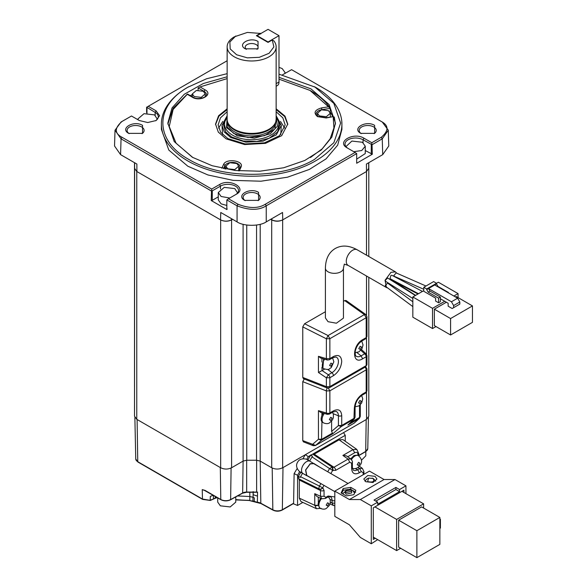 <?xml version="1.0" encoding="UTF-8"?>
<svg xmlns="http://www.w3.org/2000/svg" width="587" height="587" viewBox="0 0 587 587"><rect width="100%" height="100%" fill="white"/><g stroke="black" fill="none" stroke-linecap="round" stroke-linejoin="round"><path stroke-width="0.88" d="M317.692 496.888L321.757 498.767L325.345 498.495L325.88 497.314L324.061 496.264L324.061 490.468A2.575 1.49 180 0 1 320.509 490.519L299.297 480.005L299.297 498.15L300.984 501.555L316.481 508.716L314.757 505.297L318.301 505.246M333.438 375.665L329.865 377.727L326.379 377.815L318.447 372.488L318.447 356.324L320.671 358.041L327.304 360.014L329.329 359.772L329.865 358.591L333.438 356.529C338.442 354.24 341.208 355.832 341.722 361.313C341.23 367.271 338.538 372.019 333.643 375.548L333.438 375.665A2.575 1.49 -120 0 0 331.926 372.723L328.353 374.785L322.065 370.558L324.589 369.098M276.147 119.176L274.914 128.942L264.598 135.67L248.125 137.578L233.685 133.425L227.213 127.063L227.147 119.176M279.001 67.344L282.193 68.569L285.025 72.517L284.856 73.558M360.77 133.366C351.444 128.436 366.083 119.983 374.631 125.369L374.631 133.366L360.77 133.366M374.139 133.638A8.511 4.916 0 0 0 376.208 130.424A8.511 4.916 0 0 0 373.721 126.946A8.511 4.916 0 0 0 364.446 125.882A8.511 4.916 0 0 0 359.193 130.424A8.511 4.916 0 0 0 361.262 133.638M128.67 133.366C119.344 128.436 133.983 119.983 142.531 125.369L142.531 133.366L128.67 133.366M142.039 133.638A8.511 4.916 0 0 0 144.109 130.424A8.511 4.916 0 0 0 141.621 126.946A8.511 4.916 0 0 0 132.346 125.882A8.511 4.916 0 0 0 127.093 130.424A8.511 4.916 0 0 0 129.162 133.638M244.72 200.372C235.394 195.434 250.033 186.982 258.581 192.367L258.581 200.372L244.72 200.372M258.089 200.637A8.511 4.916 0 0 0 260.158 197.423A8.511 4.916 0 0 0 257.671 193.952A8.511 4.916 0 0 0 248.396 192.881A8.511 4.916 0 0 0 243.143 197.423A8.511 4.916 0 0 0 245.212 200.637M279.001 74.175L315.476 87.258A90.259 52.111 180 0 1 341.913 124.106L341.913 129.367L337.679 145.136L326.02 158.901L309.378 169.43L287.498 177.193L260.951 181.207L233.156 180.378L207.945 174.963L187.825 166.216L168.814 150.067L161.388 129.367L161.388 124.106A90.259 52.111 180 0 1 187.825 87.258L206.507 78.79L227.147 73.669M341.913 124.106A90.259 52.111 180 0 1 315.476 160.955A90.259 52.111 180 0 1 187.825 160.955A90.259 52.111 180 0 1 161.388 124.106M253.239 491.671L253.048 497.292L254.288 497.864L252.96 497.277L252.96 501.071L257.37 502.281L257.546 492.104L254.538 492.273M254.288 497.864L254.244 501.636L254.648 501.885L254.244 501.636A7.741 4.476 -0 0 0 254.398 501.694M314.566 86.729L333.849 103.393L340.621 123.05L333.849 142.707L314.566 159.378C281.811 179.284 221.49 179.284 188.735 159.378C154.256 140.469 154.256 105.638 188.735 86.729L187.825 87.258M138.209 119.88L138.033 118.838L144.006 113.68L154.542 114.891L157.353 119.234M345.948 146.611L351.892 141.056L362.428 142.267L365.261 146.214L365.261 153.581L356.698 159.128M365.261 146.214L361.761 150.514L353.785 151.695M343.446 318.103L336.38 323.21L328.038 321.698L325.396 317.919L325.396 268.12A9.025 5.21 180 0 0 328.038 271.803A9.025 5.21 180 0 0 340.805 271.803A9.025 5.21 180 0 0 343.446 268.12L343.446 318.103M198.105 90.215L198.105 87.925L204.239 91.469A1.291 0.741 -60 0 1 205.149 89.892L200.028 86.935L198.105 87.925M192.323 94.485L190.364 95.652M187.165 94.243L173.128 108.235L167.853 124.106M227.147 76.78L203.278 83.53L184.274 94.265L172.05 107.898L167.838 123.05L174.214 141.57L192.382 157.272L212.142 165.725L235.299 170.509L259.865 171.206L283.726 167.757L304.822 160.456L321.338 149.934L331.853 137.101L335.463 123.05L329.087 104.537L310.919 88.835L279.001 77.315M332.858 116.688L330.261 111.875L330.261 108.375L328.551 106.812L321.551 107.898C314.639 109.945 313.297 112.851 317.508 116.615L326.225 117.965L333.343 116.608L326.027 117.745L318.154 116.549C316.958 115.786 316.29 114.927 316.151 113.981A7.734 4.469 180 0 1 321.889 109.666L330.261 108.375C325.99 101.756 319.541 95.945 310.919 90.941L310.89 90.926M226.839 205.457L221.108 203.858L218.276 199.91L218.276 192.536L224.241 187.378L234.785 188.588L237.588 192.932M229.752 198.024L221.108 196.484L218.276 192.536M321.757 498.767L320.509 496.316L320.509 490.519L319.974 489.345L322.989 488.113L319.46 486.073L320.891 483.593M361.401 460.289L365.818 455.813L365.818 451.557M217.718 497.886L217.718 502.134L220.36 505.818L230.192 506.948L235.769 502.134L235.769 496.925M233.853 497.974L231.916 499.031M307.727 475.991L306.656 475.668L305.563 469.989L310.2 463.737L313.744 463.385L319.944 467.267M313.113 479.102L301.402 472.638A7.095 5.789 120 0 0 301.425 472.652M324.325 413.453A7.095 4.094 -60 0 0 323.51 422.882L321.933 421.789C320.869 420.307 320.869 418.208 321.933 415.501L323.261 413.138M387.603 287.909L386.437 287.52L385.057 280.285L390.949 272.331L395.462 271.884L396.673 273.131M328.449 110.642L330.334 113.276L326.357 116.718L319.328 115.91L317.442 113.276L321.419 109.835L328.449 110.642M236.855 163.531L238.74 166.158L234.763 169.599L227.734 168.792L225.848 166.158L229.825 162.724L236.855 163.531M203.329 91.286L205.215 93.92L201.231 97.361L194.209 96.554L192.323 93.92L196.3 90.479L203.329 91.286M227.147 108.793L218.577 115.749L215.546 124.106L218.291 132.082L226.12 138.848L244.61 144.549L265.463 143.36L281.665 135.685L287.755 124.106L285.003 116.131L276.147 108.793M287.747 124.525L284.644 116.483L276.147 109.637M227.147 109.637L218.966 116.087L215.554 124.525M320.48 498.18L318.037 503.851L319.46 507.865L320.37 508.393A7.095 4.094 -60 0 1 321.456 498.627M351.488 459.577A7.095 4.094 -60 0 1 354.915 456.033A7.095 4.094 -60 0 1 358.466 455.681L357.549 455.152L354.005 455.505L350.688 458.865M412.837 301.784L387.64 283.125L385.233 285.561L385.571 286.405L412.837 306.597M415.376 295.503L387.603 277.996L385.233 280.439L385.615 281.312L412.837 298.475M425.971 286.016L396.203 272.926L393.921 275.435L394.383 276.352L423.777 289.281M422.435 291.423L391.896 275.288L390.949 275.391L390.003 278.664L418.48 293.705M415.625 295.356L391.947 279.999L390.927 280.094M323.584 358.906L322.872 368.188L323.782 368.709A7.095 4.094 -60 0 1 322.314 365.466A7.095 4.094 -60 0 1 324.648 359.222M222.803 121.406L218.577 128.105M227.147 111.735L220.463 117.848L218.122 124.95L220.675 132.354L227.947 138.635L245.109 143.932L264.48 142.832L279.522 135.7L285.179 124.95L282.839 117.848L276.147 111.735M276.147 115.72L281.305 125.369L276.308 134.878L262.998 141.188L245.865 142.164L230.676 137.475L224.249 131.921L221.996 125.369L227.147 115.72M280.755 134.555L281.305 125.369M365.723 481.692L363.801 479.007L367.763 475.521L375.027 476.321L376.949 479.007L372.987 482.492L365.723 481.692M227.147 117.143L223.346 124.495L225.775 132.046L231.608 136.94L243.231 140.997L256.79 141.46L269.169 138.231L277.526 132.046L279.955 124.495L276.147 117.143M276.147 117.437L276.367 117.723A27.075 15.636 180 0 1 278.73 124.106A27.075 15.636 180 0 1 270.798 135.157A27.075 15.636 180 0 1 232.503 135.157A27.075 15.636 180 0 1 224.572 124.106L224.572 127.159A27.075 15.636 0 0 0 226.391 132.794M276.91 132.794A27.075 15.636 0 0 0 278.73 127.159L278.73 124.106M373.112 478.478C374.807 481.575 372.98 482.624 367.638 481.633L368.599 478.075L373.112 478.478M276.147 117.473L277.431 126.146L270.269 133.799L254.347 138.172L237.207 135.766L226.553 127.65L227.147 117.473M224.572 124.106A27.075 15.636 180 0 1 226.934 117.723L227.147 117.437M349.529 489.455L352.78 490.424L354.533 493.197M341.707 493.3L343.204 490.27L350.395 489.154L355.707 492.222M351.716 491.216L351.716 492.904L346.213 494.217L345.266 492.904L345.266 491.216L350.769 489.903L351.716 491.216L346.213 492.53L345.266 491.216M260.767 33.98L260.423 33.342L256.394 35.668L268.061 42.403L272.089 40.077L273.88 40.877A24.5 14.147 180 0 1 276.147 46.828L276.147 119.264A24.5 14.147 180 0 1 275.017 123.505A24.5 14.147 180 0 1 234.323 129.265A24.5 14.147 180 0 1 228.277 123.505A24.5 14.147 180 0 1 227.147 119.264L227.147 46.828A24.5 14.147 180 0 1 234.323 36.827L247.376 32.424L260.929 33.466M276.147 46.828A24.5 14.147 180 0 1 261.024 59.896A24.5 14.147 180 0 1 234.323 56.829A24.5 14.147 180 0 1 227.147 46.828M245.271 48.824C236.678 44.282 250.157 36.497 258.031 41.457L258.031 48.824L245.271 48.824M256.967 49.352A6.45 3.72 0 0 0 258.097 47.246A6.45 3.72 0 0 0 256.211 44.619A6.45 3.72 0 0 0 249.182 43.812A6.45 3.72 0 0 0 245.205 47.246A6.45 3.72 0 0 0 246.335 49.352M272.295 40.07L273.872 46.938L269.095 53.285L259.337 57.313L247.376 57.856L236.642 54.774L230.199 48.934L229.877 42.007L235.783 35.983M439.854 528.381L440.397 528.065L440.397 520.904L439.854 521.219M439.854 518.908L440.397 519.224L440.397 520.904M416.88 530.699L439.854 517.433L439.854 544.384L416.88 557.65L416.88 530.699L398.639 520.17L398.639 547.121L416.88 557.65M342.661 493.85L347.46 489.455M439.854 517.433L421.62 506.904L398.639 520.17M453.626 305.57L459.826 301.989L457.64 298.196L451.44 301.777L453.626 305.57L453.626 307.676L452.166 308.52L448.152 306.201L448.152 303.252L440.367 298.761L440.367 297.073L429.978 291.071L428.15 292.128L438.548 298.13L440.367 297.073M459.826 301.989L459.826 304.095L453.626 307.676M374.932 506.904L396.636 519.429L396.636 550.599L373.295 537.12M400.65 548.28L396.636 550.599M423.623 508.063L423.623 503.851L401.926 491.319M396.636 519.429L423.623 503.851M438.548 298.13L438.548 302.76L435.627 301.072L435.627 298.13L423.777 291.284L423.777 287.285L426.69 288.965L426.69 289.596L434.718 284.966L457.64 298.196M429.978 291.071L428.517 288.547L451.44 301.777M434.718 284.966L436.537 283.91L436.537 283.279L433.624 281.599L423.777 287.285M426.69 288.965L438.364 282.23L458.058 293.603L458.058 297.602M377.668 502.164L374.022 500.058L395.902 487.43L399.556 489.529L399.556 491.635L377.668 504.27L377.668 502.164L371.285 505.847L371.285 543.753L360.345 537.435L349.404 524.8L334.817 516.377L334.817 491.114L369.465 471.104L384.052 479.528L394.992 479.528L405.933 485.845L399.556 489.529M375.849 501.115L395.902 489.529L395.902 487.43M395.902 489.529L399.556 491.635M375.298 538.279L373.295 539.438L373.295 507.85L403.929 490.167L403.929 492.478M371.285 543.753L377.668 539.644M426.69 289.596L428.15 292.128M436.537 283.91L437.997 286.441L448.395 292.443L448.028 292.649M472.462 305.915L472.462 322.344L450.581 334.979L450.581 318.55L472.462 305.915L456.238 296.545L455.505 296.971M341.12 492.963L343.16 488.56L350.784 487.379L355.869 490.314L353.829 494.716L346.205 495.898L341.12 492.963M343.16 490.343L343.16 488.56M350.784 489.301L350.784 487.379M334.817 491.114L349.404 499.537L360.345 499.537L394.992 479.528M360.345 499.537L371.285 505.847M405.933 485.845L405.933 493.638M349.404 499.537L384.052 479.528M448.395 292.862L448.395 292.443M450.581 318.55L434.351 309.18L434.351 325.609L450.581 334.979M434.351 309.18L446.384 302.232M221.996 125.369L222.546 134.555M438.548 302.76L440.367 301.703L440.367 298.761M435.994 326.555L432.531 328.551L432.531 308.336L444.748 301.285M453.861 296.024L458.058 293.603M284.724 128.105L280.498 121.406M423.777 290.653L412.837 296.971L412.837 317.185L432.531 328.551M432.531 308.336L412.837 296.971M334.817 491.635L306.781 475.448L305.732 469.974L310.2 463.95L313.612 463.613L348.032 483.483M302.122 472.696L300.177 471.933L303.002 473.562A7.095 4.094 -60 0 1 303.002 465.374A7.095 4.094 -60 0 1 306.553 461.631A7.095 4.094 -60 0 1 310.097 461.279L314.566 464.156M393.936 280.74L394.347 281.437L417.959 294.014M310.442 157.536L322.204 148.819L330.173 138.767L333.908 127.929L333.218 116.879L334.267 117.004L335.441 124.114M397.201 277.592L397.12 278.047M392.703 285.781L392.006 286.361M350.329 422.779L359.53 417.467L359.141 418.546L347.93 425.017L354.291 418.971L341.333 426.514L338.42 425.604L341.722 425.443L354.328 418.164L355.084 417.115L355.084 407.312A2.575 1.49 180 0 1 354.328 408.361C354.819 402.271 357.578 397.487 362.612 394.009A2.575 1.49 60 0 1 362.076 395.19C357.887 398.155 355.553 402.198 355.084 407.312M347.93 425.017L353.939 419.243L354.328 408.361M330.841 473.555L332.675 470.378L329.556 468.58L332.235 467.149L332.675 470.378L335.669 470.363L349.801 462.204L351.628 463.253L352.376 462.204C352.743 461.844 352.222 460.766 350.821 458.953L347.159 456.378M205.766 96.224L205.215 95.659M239.408 168.608L238.74 167.904M225.848 167.904L224.975 168.924M317.442 115.023L316.892 115.58M200.028 86.935L227.147 78.607M279.001 79.157L310.002 90.413L328.551 106.812M192.852 157.536L176.107 143.287L169.232 126.535L173.121 109.461L187.268 94.302L192.382 97.259C200.262 102.211 213.727 94.441 205.149 89.892M360.858 350.336L364.681 353.814A2.575 1.49 60 0 1 366.185 356.757L366.185 365.635A2.575 1.49 0 0 0 366.941 364.578L366.941 355.707L366.185 356.757L362.612 358.818C352.061 365.459 351.84 345.662 362.414 339.807L362.612 339.682A2.575 1.49 60 0 1 362.076 340.864A2.575 1.49 60 0 1 361.996 340.908M362.612 339.682L366.185 337.62L365.65 338.802L366.941 336.571L366.941 316.672A2.575 1.49 180 0 1 366.185 317.728L364.395 314.588L365.855 314.573L366.941 316.672M332.902 412.037L329.329 414.099L329.865 412.918L333.438 410.856A2.575 1.49 60 0 1 332.902 412.037L335.911 411.333A9.179 5.298 -60 0 1 338.42 415.809L338.42 425.604L331.611 431.372L332.756 433.778L321.544 440.25L318.447 439.259L321.933 439.171L332.132 433.287M331.611 431.372L331.611 421.121M362.612 394.009L366.185 391.947L365.635 393.136M312.937 454.279L332.235 467.149L312.937 454.279L314.221 454.155L333.937 467.259L332.653 467.391L333.093 470.62M300.551 476.71L300.221 477.422L298.328 476.483L298.658 478.757L319.555 489.103A2.575 1.49 -63.7 0 1 319.46 486.073L300.551 476.71L302.525 473.291M312.827 454.213L310.692 455.072L312.445 456.238L309.62 461.008M254.736 492.339L257.546 492.104A5.848 3.375 0 0 0 256.636 492.06L256.768 492.376M253.048 497.292L249.82 496.514L237.537 495.956M310.919 90.941L310.002 90.413M327.098 387.956L303.406 378.681L302.76 377.441L326.379 386.694L329.865 386.606L329.329 387.787L365.65 366.816L366.185 365.635L329.865 386.606L329.865 377.727A2.575 1.49 -120 0 0 328.353 374.785L326.379 377.815L326.379 386.694L327.098 387.956L329.329 387.787M322.065 370.558L321.933 367.227M327.304 360.007L326.379 358.679L329.865 358.591L329.865 338.699L326.379 338.787L328.074 335.559L364.395 314.588L344.686 300.595L346.051 300.507L365.855 314.573M366.941 336.571L366.185 337.62L366.185 317.728L329.865 338.699L328.074 335.559L304.587 323.745L302.76 326.9L302.76 377.441M362.612 358.818L361.108 355.876L364.681 353.814L366.097 353.8L366.941 355.707M328.038 387.677L329.865 390.832L326.379 390.92A2.575 1.475 -68.6 0 1 327.377 388.044M359.53 405.463L359.53 417.467L360.286 416.41L359.457 418.311L354.005 423.256A2.575 1.49 -120 0 0 354.152 423.154L315.593 445.416L354.005 423.256A2.575 1.49 -120 0 1 353.844 423.33M364.989 367.198A2.575 1.49 60 0 1 366.185 369.861L366.185 391.947L366.941 390.898L365.65 393.129L362.076 395.19M318.447 410.651L326.379 413.006L326.379 390.92L302.76 381.675L302.76 440.617L303.406 441.85L313.216 445.687L312.497 444.425L318.447 439.259L318.447 410.651L320.671 412.368L327.304 414.334L326.379 413.006A2.575 1.49 0 0 0 329.865 412.918L329.865 390.832L366.185 369.861A2.575 1.49 180 0 0 366.941 368.812L366.941 390.898M335.669 470.363A2.575 1.49 60 0 0 333.937 467.259L348.076 459.1L350.821 458.953M358.129 467.457L359.618 468.499L362.362 468.353L363.918 471.603L363.162 472.652L363.162 474.744M334.817 505.752L333.299 505.429L332.051 502.978L330.4 502.215M324.061 490.468L322.989 488.113M237.581 495.934L249.82 496.514L249.82 492.273M270.688 219.318L271.708 219.912C275.354 221.644 279.001 221.644 282.648 219.912L282.648 467.751C279.001 469.483 275.354 469.483 271.708 467.751L260.202 461.103L256.636 460.237L256.636 492.06L246.665 492.06L246.665 460.23L243.099 461.103L243.099 224.307M134.614 167.559L134.504 416.161L136.764 419.316L220.653 467.751C224.3 469.483 227.947 469.483 231.594 467.751L243.099 461.103M246.665 460.237L256.556 460.23L256.556 225.034M318.447 372.488L321.933 370.639M349.801 462.204L348.076 459.1L342.889 455.446C345.596 455.519 347.181 455.974 347.629 456.811L354.702 452.724C356.683 451.821 357.769 452.452 357.982 454.617L357.982 455.402M342.889 455.446L352.978 449.627L356.801 449.407L358.738 453.568L357.982 454.617M318.301 497.079C317.354 497.101 316.173 495.964 314.749 493.652L320.509 496.316L324.061 496.264M299.297 480.005L298.768 478.823M312.445 456.238L310.626 455.189L308.3 456.657L306.737 459.372M252.96 497.277L249.82 496.536L249.82 500.329A97.662 56.381 180 0 1 235.769 499.588M213.426 495.252L210.351 496.338L213.323 495.267M205.223 490.673L202.251 489.602L205.054 490.483M220.308 467.553L220.793 499.493L205.039 490.402L202.251 489.602L202.464 499.053L210.146 500.329L210.351 496.338M134.504 168.322L136.764 171.485L220.653 219.912C224.3 221.644 227.947 221.644 231.594 219.912L232.613 219.318M220.536 219.846L220.756 212.479L237.067 221.893C243.686 226.435 259.615 226.435 266.234 221.893L282.545 212.479L282.765 219.846M211.716 189.065L219.553 184.538C229.906 178.022 247.619 188.251 236.334 194.224L228.49 198.751L237.992 204.232L237.067 205.824L226.846 199.925L226.846 209.559L227.213 208.965L226.846 209.559L211.225 200.541L212.259 200.328L212.259 190.856L211.503 191.069L121.054 138.84L121.979 137.255L211.716 189.065L211.702 190.907M226.846 199.925L228.49 198.751M218.276 196.858L212.259 200.328M211.225 200.541L211.503 191.069M302.76 381.675L304.58 378.49M304.587 323.745L325.396 311.734M343.446 301.307L344.686 300.595M271.781 218.687L271.818 219.846C275.413 221.446 279.03 221.468 282.648 219.912L282.648 467.751M282.699 467.773L366.582 419.345M305.409 454.661L308.3 456.657M343.542 432.648L345.251 435.319L312.658 454.14M314.221 454.155L339.059 439.817L342.889 439.597M298.394 476.365L300.221 477.422L298.394 476.365L300.764 472.271M307.852 459.988L310.516 455.38M299.671 471.61L297.565 475.25L294.124 473.606L297.161 468.485M302.936 458.741L305.313 454.72M294.124 473.606L293.595 503.235L282.347 509.729L282.993 467.604M232.503 219.259L231.483 219.846C227.903 221.534 224.293 221.556 220.653 219.912L220.653 467.751M271.818 219.846L270.798 219.259M134.614 162.738L134.614 168.388L136.764 171.485L136.764 419.316M363.067 142.67L363.067 139.794A10.573 6.105 0 0 0 351.547 138.466A10.573 6.105 0 0 0 345.017 144.109A10.573 6.105 0 0 0 348.106 148.416M237.992 204.232C249.299 208.576 258.405 208.576 265.309 204.232L355.047 152.422L347.203 147.902C335.918 141.922 353.631 131.693 363.984 138.209L363.067 139.794L371.835 144.585L371.82 142.736L381.323 137.255C388.843 130.725 388.843 125.471 381.323 121.487L291.585 69.677L282.435 74.857M291.585 69.677L382.247 122.001L388.286 130.211L382.247 138.84L372.033 144.74L372.312 154.22L365.261 150.536M146.603 112.653L146.611 107.245L227.147 60.747L146.647 107.223L155.181 112.418L156.098 110.84L159.569 115.683L156.098 120.526L147.711 122.529L139.317 120.526L131.481 115.999L121.979 121.487C114.458 128.01 114.458 133.271 121.979 137.255M155.614 120.79A10.573 6.105 0 0 0 158.285 116.732A10.573 6.105 0 0 0 155.181 112.418L155.181 115.301M212.259 190.856L220.47 186.116L219.553 184.538M235.431 194.745A10.573 6.105 0 0 0 238.52 190.43A10.573 6.105 0 0 0 231.99 184.795A10.573 6.105 0 0 0 220.47 186.116L220.47 188.999M136.881 171.551L136.881 164.052L120.577 154.638L121.054 138.84L115.015 130.211L121.054 122.001L131.481 115.999M282.648 219.912L366.493 171.529L366.501 255.162M366.508 276.015L366.515 315.248M366.523 337.98L366.53 354.306M366.545 392.277L366.552 419.331L368.797 416.161L368.797 277.335M345.251 441.27L345.251 435.319M302.848 502.413L297.565 505.458L297.565 475.25M297.565 505.458L293.214 503.705M292.95 503.595L293.595 503.235M237.067 221.893L237.067 205.824C249.174 210.469 258.896 210.469 266.234 205.824L266.234 221.893M372.312 154.22L356.691 163.237L356.691 153.596L266.234 205.824L265.309 204.232M355.047 152.422L356.691 153.596M115.015 130.211L114.538 146.009L120.577 154.638M363.984 138.209L371.82 142.736M148.254 106.313L156.098 110.84M388.286 130.211L388.763 146.009L382.724 154.638L366.42 164.052L366.493 171.529L368.797 168.322L368.687 167.559M368.687 162.738L368.687 168.388L366.493 171.529M276.147 86.252L277.402 85.533A7.734 4.469 -120 0 0 279.001 81.989L279.001 35.668L268.061 41.985L257.121 35.668L257.121 36.086M279.001 35.668L268.061 29.35L257.121 35.668M268.061 42.403L268.061 41.985M299.297 498.15L314.749 505.297A2.575 1.49 -0 0 0 318.037 505.378M333.438 356.529L332.902 357.71L335.911 357.006A9.179 5.298 -60 0 1 338.42 361.482A9.179 5.298 -60 0 1 331.926 372.723L327.693 369.414M227.536 121.766L227.536 122.001A24.111 13.919 0 0 0 234.602 131.84A24.111 13.919 0 0 0 260.877 134.863A24.111 13.919 0 0 0 275.765 122.001L275.765 121.766M228.277 123.505L228.548 124.004A24.214 13.978 0 0 0 234.529 129.698A24.214 13.978 0 0 0 274.745 124.004L275.017 123.505M275.274 123.013A24.111 13.919 180 0 1 258.588 133.55A24.111 13.919 180 0 1 234.602 130.065A24.111 13.919 180 0 1 228.027 123.013M386.437 287.52L348.142 265.412A9.025 5.21 -60 0 1 346.763 258.177A9.025 5.21 -60 0 1 352.655 250.223A9.025 5.21 -60 0 1 357.167 249.776C349.001 245.329 341.693 244.904 335.25 248.499C328.918 252.271 325.631 258.808 325.396 268.12M330.701 420.424L329.336 419.632L330.701 417.269L332.066 418.054L330.701 420.424M359.875 403.577L358.51 402.792L359.875 400.422L361.247 401.207L359.875 403.577M327.568 505.935L326.196 505.143L327.568 502.78L328.933 503.565L327.568 505.935M358.562 465.506L357.197 464.721L358.562 462.351L359.934 463.136L358.562 465.506M358.782 348.619L360.154 346.249L361.519 347.042L360.154 349.412L358.782 348.619M329.608 365.466L330.973 363.096L332.345 363.889L330.973 366.259L329.608 365.466M239.269 170.912L241.015 167.163C244.5 160.743 226.105 157.896 223.574 164.463L221.805 168.271M238.373 170.832L239.841 167.669A1.291 1.02 24.9 0 1 241.015 167.163M223.471 168.623L224.821 165.71A1.291 1.02 -155.1 0 0 223.574 164.463M224.821 168.895L224.821 165.71A7.734 4.469 180 0 1 233.303 162.438A7.734 4.469 180 0 1 240.032 166.862L239.841 167.669M187.576 94.045L193.028 97.193A1.291 0.741 120 0 0 192.382 97.259M204.239 91.954L204.239 91.469A7.734 4.469 180 0 1 206.507 94.624C207.453 97.317 197.592 100.355 193.028 97.193M321.889 109.74L321.551 107.898M332.756 433.778L341.333 426.514A2.575 1.49 -120 0 0 341.722 425.443L341.722 415.64A2.575 1.49 180 0 1 338.42 415.809L333.189 413.688M324.002 485.39L322.571 487.87A2.575 2.106 120 0 1 319.555 489.103L298.658 478.757M365.65 338.802L361.922 340.959C358.474 343.314 356.243 346.77 355.23 351.32C355.179 354.908 355.436 356.448 355.979 355.942A9.179 5.298 -60 0 0 361.108 355.876L356.874 352.567M302.76 440.617L315.593 445.416L321.544 440.25L321.933 421.789M333.438 410.856C338.472 408.515 341.23 410.115 341.722 415.64M351.628 463.253L351.628 468.565C352.097 473.504 354.599 474.949 359.112 472.887L361.343 471.603L359.618 468.499L357.388 469.791L355.546 468.617M359.112 472.887A2.575 1.49 60 0 0 357.388 469.791A8.013 4.63 -60 0 1 353.235 470.099L352.376 467.516A2.575 1.49 180 0 1 351.628 468.565M334.817 503.235L332.051 502.978L332.051 500.403A2.575 1.49 -0 0 0 334.817 500.66M334.817 496.954L328.111 496.022L325.88 497.314M325.345 498.495L327.575 497.204A2.575 1.49 -120 0 0 328.111 496.022M327.575 497.204L330.239 496.653A8.013 4.63 -60 0 1 332.051 500.403L330.114 499.398M327.722 471.757L329.556 468.58L311.998 456.877M253.129 491.605L253.107 494.687L257.48 496.11M242.284 493.183L230.632 499.566L231.095 468.008M243.113 461.096L242.644 492.985A5.848 3.375 -0 0 1 246.665 492.06L246.665 492.177M230.273 499.764L230.632 499.566A7.051 4.072 0 0 1 220.793 499.493L221.16 499.698M321.933 362.047L321.933 358.415M321.933 412.742L321.933 415.501M361.343 471.603L363.162 472.652M318.301 502.435L318.301 497.167M246.745 225.034L246.745 460.23M260.202 224.307L260.202 461.103L260.811 503.213A6.068 3.5 0 0 0 257.37 502.281L257.37 502.281M318.447 356.324L326.379 358.679L326.379 338.787L302.76 326.9M365.349 451.667L365.701 451.462A7.051 4.072 0 0 0 367.77 448.637L368.431 417.518M358.738 455.483L365.701 451.462L366.193 419.573M339.059 439.817L352.978 449.627L354.702 452.724M314.749 505.297L314.749 493.652M252.96 501.071L249.827 500.66L260.973 503.558A0.77 0.433 -61.3 0 1 260.811 503.213L272.823 509.795L272.199 468.008M210.395 500.124L213.426 499.038L213.426 495.406M213.426 499.038L215.282 497.967L215.282 496.477M231.594 219.912L231.594 467.751M271.708 219.912L271.708 467.751M282.347 509.729A6.824 3.94 180 0 1 272.823 509.795A0.77 0.433 -61.3 0 0 272.984 510.14C276.081 511.563 279.148 511.541 282.193 510.066A0.77 0.448 -120 0 0 282.347 509.729M216.83 497.372A4.696 2.715 0 0 0 215.282 497.967A0.77 0.448 -120 0 1 215.121 498.319L217.241 497.607M202.464 499.053L137.754 461.69L137.109 419.514M215.121 498.319L210.293 500.454L202.625 499.398L137.916 462.035A0.77 0.448 -60 0 1 137.754 461.69A6.824 3.94 180 0 1 135.751 458.953L134.871 417.518M231.483 219.846L231.52 218.687M371.278 144.527L371.278 154.007M146.977 113.276L146.977 107.678M281.804 510.03A0.77 0.448 -120 0 0 282.193 510.066L293.405 503.595M273.359 510.096A0.77 0.433 -61.3 0 1 272.984 510.14L260.973 503.558A0.77 0.433 -61.3 0 0 261.34 503.514M249.835 500.513L235.769 499.911M381.323 137.255L382.247 138.84L382.724 154.638M121.979 121.487L121.054 122.001M382.247 122.001L381.323 121.487M279.001 81.989L276.147 83.64M285.025 73.463L285.025 72.517M157.382 119.205L157.382 118.838M237.618 192.903L237.618 192.536M344.327 264.099L343.446 268.12M330.334 117.077L330.334 113.276M238.74 170.047L238.74 166.158M205.215 96.723L205.215 93.92M310.097 461.279L307.309 459.672C309.408 460.149 300.683 456.209 297.58 462.24C293.896 467.942 301.696 473.548 300.192 471.941L301.402 472.638M323.51 422.882C326.086 423.924 328.126 423.887 329.63 422.787L332.491 419.874L333.379 417.628L333.372 414.283L332.455 412.294M355.098 406.798L358.811 405.94L361.665 403.027L362.751 398.852L361.643 395.462M303.002 473.562L306.656 475.668M320.37 508.393C322.945 509.435 324.993 509.399 326.497 508.298L329.351 505.385L330.246 503.14L330.232 499.794L328.419 496.8M352.442 468.448L354.952 468.712L357.498 467.868C360.411 465.249 364.564 461.448 358.466 455.681M355.091 352.596L358.826 351.914L361.966 348.81L363.03 344.936L361.746 341.069M323.782 368.709C330.136 370.551 329.013 368.482 331.229 367.631L333.856 361.783L332.565 357.901M375.739 481.201L373.42 478.618L372.151 478.075M368.599 478.075L366.405 479.286L365.011 481.201M354.291 418.971L355.084 417.115M308.909 460.949L307.265 459.65L308.498 460.355M192.323 96.782L192.323 93.92M225.848 169.093L225.848 166.158M317.442 116.079L317.442 113.276M395.462 271.884L357.167 249.776M329.329 359.772L332.902 357.71M352.376 467.516L352.376 462.204M204.129 490.204L220.903 499.72C224.073 501.254 227.279 501.276 230.522 499.801L242.534 493.219L246.665 492.273L255.675 492.273M344.276 264.135L348.142 265.412M365.65 366.816L366.941 364.578M313.216 445.687L315.446 445.518M329.329 414.099L327.304 414.334M361.475 349.581L366.097 353.8M365.65 366.574L366.941 368.812M359.457 418.311L354.467 422.919M360.286 404.817L360.286 416.41M358.738 455.651L365.598 451.689L367.77 448.637M359.413 466.276L362.362 468.353M363.918 474.311L363.918 471.603M358.738 455.85L358.738 453.568M333.299 505.429L330.026 503.917M316.481 508.716L321.045 508.32M226.839 209.486L226.839 205.802M342.852 439.575L356.801 449.407M134.504 162.672L134.504 386.679M138.033 119.785L138.033 118.838M137.916 462.035L135.751 458.953M356.698 163.164L356.698 159.473M368.797 162.672L368.797 256.49"/></g></svg>
